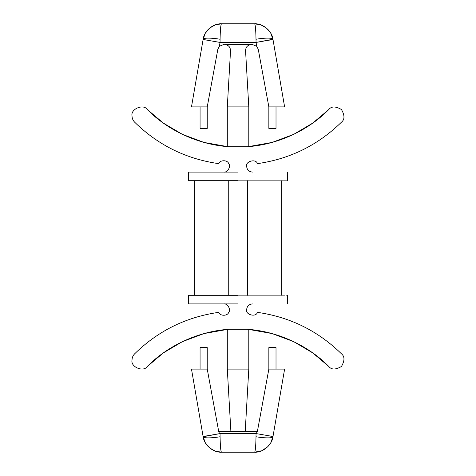 <?xml version="1.0" encoding="UTF-8"?>
<svg xmlns="http://www.w3.org/2000/svg" width="476" height="476" viewBox="0 0 476 476"><rect width="100%" height="100%" fill="white"/><g stroke="black" fill="none" stroke-linecap="round" stroke-linejoin="round"><path stroke-width="0.36" stroke-dasharray="2.38 1.78" d="M246.645 309.638C247.008 306.181 248.918 304.271 252.375 303.908L223.72 303.908L252.375 303.908C248.918 304.271 247.008 306.181 246.645 309.638C245.265 314.809 256.177 317.563 257.421 312.357C289.943 317.01 317.95 330.826 341.441 353.805C317.95 330.826 289.943 317.01 257.421 312.357C256.177 317.563 245.265 314.809 246.645 309.638M246.645 166.362C245.265 161.191 256.177 158.437 257.421 163.643C256.177 158.437 245.265 161.191 246.645 166.362C247.008 169.819 248.918 171.729 252.375 172.092L223.72 172.092C227.576 172.794 231.217 166.374 228.641 163.423C227.266 159.752 219.882 159.912 218.674 163.643C186.146 158.99 158.139 145.174 134.654 122.195C132.935 120.434 132.06 118.316 132.019 115.858C132.06 118.316 132.935 120.434 134.654 122.195C158.139 145.174 186.146 158.99 218.674 163.643C219.882 159.912 227.266 159.752 228.641 163.423C231.217 166.374 227.576 172.794 223.72 172.092L252.375 172.092C248.918 171.729 247.008 169.819 246.645 166.362M132.019 360.142C130.472 367.026 143.514 372.44 147.298 366.484C143.514 372.44 130.472 367.026 132.019 360.142C132.06 357.684 132.935 355.566 134.654 353.805C132.935 355.566 132.06 357.684 132.019 360.142M218.674 312.357C186.146 317.01 158.139 330.826 134.654 353.805C158.139 330.826 186.146 317.01 218.674 312.357C219.882 316.088 227.266 316.248 228.641 312.577C231.217 309.626 227.576 303.206 223.72 303.908L252.375 303.908L223.72 303.908C227.576 303.206 231.217 309.626 228.641 312.577C227.266 316.248 219.882 316.088 218.674 312.357M256.421 431.423L256.046 433.577L220.043 433.577L219.674 431.423L256.421 431.423L245.211 431.423L248.793 369.096L248.793 329.434L227.302 329.434L248.793 329.434L227.302 329.434L248.793 329.434L227.302 329.434L227.302 369.096L227.302 329.434L248.793 329.434L248.793 369.096L227.302 369.096L230.884 431.423L227.302 369.096L248.793 369.096L245.211 431.423L218.704 431.423L207.238 369.096L207.238 347.605L200.075 347.605L200.075 369.096L207.238 369.096L191.483 369.096L203.145 436.736L191.483 369.096L207.238 369.096L200.075 369.096L200.075 347.605L207.238 347.605L207.238 369.096L218.704 431.423L219.674 431.423L220.043 433.577L203.103 436.498L220.043 433.577L220.085 436.736C211.85 438.241 202.675 438.241 203.145 436.736C202.675 438.241 211.85 438.241 220.085 436.736L220.043 433.577L256.046 433.577L256.421 431.423L257.391 431.423L256.421 431.423M276.015 369.096L276.015 347.605L268.851 347.605L268.851 369.096L276.015 369.096L268.851 369.096L257.391 431.423L268.851 369.096L276.015 369.096L268.851 369.096L268.851 347.605L276.015 347.605L276.015 369.096M219.376 46.303L220.043 42.423L256.046 42.423L256.719 46.303L256.046 42.423L272.95 39.264C272.088 31.035 262.841 23.253 254.595 23.8L221.501 23.8L254.595 23.8L261.895 25.287L267.821 29.316L270.85 33.338L272.95 39.264L284.612 106.904L272.992 39.502L256.046 42.423L256.005 39.264C264.245 37.759 273.42 37.759 272.95 39.264C273.42 37.759 264.245 37.759 256.005 39.264C255.82 29.72 255.35 24.568 254.595 23.8C255.35 24.568 255.82 29.72 256.005 39.264L256.046 42.423L220.043 42.423L219.376 46.303L223.476 44.577L224.815 44.577L223.476 44.577M252.613 44.577L251.28 44.577C247.675 44.994 245.765 47.011 245.556 50.634L248.793 106.904L248.793 146.566L227.302 146.566L248.793 146.566L227.302 146.566L248.793 146.566L227.302 146.566L227.302 106.904L248.793 106.904L227.302 106.904L227.302 146.566L248.793 146.566L248.793 106.904L245.556 50.634C245.765 47.011 247.675 44.994 251.28 44.577L252.613 44.577L256.719 46.303M200.075 106.904L200.075 128.395L207.238 128.395L207.238 106.904L200.075 106.904L207.238 106.904L217.841 49.272L207.238 106.904L200.075 106.904L207.238 106.904L207.238 128.395L200.075 128.395L200.075 106.904M268.851 106.904L268.851 128.395L276.015 128.395L276.015 106.904L268.851 106.904L284.612 106.904L268.851 106.904L276.015 106.904L268.851 106.904L276.015 106.904L276.015 128.395L268.851 128.395L268.851 106.904L258.254 49.272L268.851 106.904M132.019 115.858C130.472 108.974 143.514 103.56 147.298 109.516C143.514 103.56 130.472 108.974 132.019 115.858M328.797 109.516C331.433 106.166 335.657 106.172 341.459 109.534C344.803 115.347 344.797 119.571 341.441 122.195C317.95 145.174 289.943 158.99 257.421 163.643C289.943 158.99 317.95 145.174 341.441 122.195C344.797 119.571 344.803 115.347 341.459 109.534C335.657 106.172 331.433 106.166 328.797 109.516M238.048 172.092L238.048 180.69L238.048 172.092L188.615 172.092L287.474 172.092L223.72 172.092M238.048 180.69L188.615 180.69L287.474 180.69L194.345 180.69L281.744 180.69L281.744 295.31L228.736 295.31L228.736 180.69L228.736 295.31L228.736 180.69L247.359 180.69L247.359 295.31L247.359 180.69L247.359 295.31L247.359 180.69L281.744 180.69L247.359 180.69L247.359 295.31L281.744 295.31L281.744 180.69M247.359 295.31L247.359 180.69L228.736 180.69L228.736 295.31L281.744 295.31L228.736 295.31L228.736 180.69L194.345 180.69L194.345 295.31L228.736 295.31L194.345 295.31L194.345 180.69L228.736 180.69L228.736 295.31L247.359 295.31M328.797 366.484C331.433 369.834 335.657 369.828 341.459 366.466C344.803 360.653 344.797 356.429 341.441 353.805C344.797 356.429 344.803 360.653 341.459 366.466C335.657 369.828 331.433 369.834 328.797 366.484M238.048 303.908L188.615 303.908L238.048 303.908L238.048 295.31L188.615 295.31L287.474 295.31L238.048 295.31L238.048 303.908L188.615 303.908L252.375 303.908M238.048 295.31L194.345 295.31M227.302 106.904L230.533 50.634C230.325 47.011 228.42 44.994 224.815 44.577C228.42 44.994 230.325 47.011 230.533 50.634L227.302 106.904M203.145 39.264L191.483 106.904L207.238 106.904L191.483 106.904L203.103 39.502L220.043 42.423L203.145 39.264C202.675 37.759 211.85 37.759 220.085 39.264L220.043 42.423L220.085 39.264C220.275 29.72 220.745 24.568 221.501 23.8C220.745 24.568 220.275 29.72 220.085 39.264C211.85 37.759 202.675 37.759 203.145 39.264L205.34 33.159L209.5 28.179L215.11 24.93L221.501 23.8C213.248 23.253 204.008 31.035 203.145 39.264M221.501 452.2L254.595 452.2L221.501 452.2C220.745 451.432 220.275 446.28 220.085 436.736C220.275 446.28 220.745 451.432 221.501 452.2L215.307 451.141L209.5 447.821L205.239 442.662L203.145 436.736C204.008 444.965 213.248 452.747 221.501 452.2L215.11 451.07M272.95 436.736L284.612 369.096L268.851 369.096L284.612 369.096L272.992 436.498L256.046 433.577L272.95 436.736C273.42 438.241 264.245 438.241 256.005 436.736L256.046 433.577L256.005 436.736C255.82 446.28 255.35 451.432 254.595 452.2C255.35 451.432 255.82 446.28 256.005 436.736C264.245 438.241 273.42 438.241 272.95 436.736L270.749 442.841L266.596 447.821L260.979 451.07L254.595 452.2C262.841 452.747 272.088 444.965 272.95 436.736M260.979 24.93L254.595 23.8M213.028 25.841L214.021 25.365M215.11 24.93L221.501 23.8M263.067 450.159L262.068 450.635M260.979 451.07L254.595 452.2"/><path stroke-width="0.71" d="M252.375 303.908C248.918 304.271 247.008 306.181 246.645 309.638C247.008 306.181 248.918 304.271 252.375 303.908M257.421 163.643C256.177 158.437 245.265 161.191 246.645 166.362C245.265 161.191 256.177 158.437 257.421 163.643C289.943 158.99 317.95 145.174 341.441 122.195C344.797 119.571 344.803 115.347 341.459 109.534C335.657 106.172 331.433 106.166 328.797 109.516C307.77 131.049 273.807 147.328 238.048 147.019C202.282 147.328 168.325 131.049 147.298 109.516C143.514 103.56 130.472 108.974 132.019 115.858C132.06 118.316 132.935 120.434 134.654 122.195C132.935 120.434 132.06 118.316 132.019 115.858C130.472 108.974 143.514 103.56 147.298 109.516L163.339 123.082L182.421 134.357L204.025 142.437L227.302 146.566L204.025 142.437L182.421 134.357L163.339 123.082L147.298 109.516C168.325 131.049 202.282 147.328 238.048 147.019C273.807 147.328 307.77 131.049 328.797 109.516L312.756 123.082L293.674 134.357L272.064 142.437L248.793 146.566L272.064 142.437L293.674 134.357L312.756 123.082L328.797 109.516C331.433 106.166 335.657 106.172 341.459 109.534C344.803 115.347 344.797 119.571 341.441 122.195C317.95 145.174 289.943 158.99 257.421 163.643M147.298 366.484C143.514 372.44 130.472 367.026 132.019 360.142C132.06 357.684 132.935 355.566 134.654 353.805C158.139 330.826 186.146 317.01 218.674 312.357C186.146 317.01 158.139 330.826 134.654 353.805C132.935 355.566 132.06 357.684 132.019 360.142C130.472 367.026 143.514 372.44 147.298 366.484L163.339 352.918L182.421 341.643L204.025 333.563L227.302 329.434L204.025 333.563L182.421 341.643L163.339 352.918L147.298 366.484C168.325 344.951 202.282 328.672 238.048 328.981C273.807 328.672 307.77 344.951 328.797 366.484C307.77 344.951 273.807 328.672 238.048 328.981C202.282 328.672 168.325 344.951 147.298 366.484M257.421 312.357C289.943 317.01 317.95 330.826 341.441 353.805C344.797 356.429 344.803 360.653 341.459 366.466C335.657 369.828 331.433 369.834 328.797 366.484C331.433 369.834 335.657 369.828 341.459 366.466C344.803 360.653 344.797 356.429 341.441 353.805C317.95 330.826 289.943 317.01 257.421 312.357C256.177 317.563 245.265 314.809 246.645 309.638C245.265 314.809 256.177 317.563 257.421 312.357M207.238 347.605L207.238 369.096L218.704 431.423L245.211 431.423L248.793 369.096L248.793 329.434L272.064 333.563L293.674 341.643L312.756 352.918L328.797 366.484L312.756 352.918L293.674 341.643L272.064 333.563L248.793 329.434L248.793 369.096L245.211 431.423L257.391 431.423L268.851 369.096L268.851 347.605L276.015 347.605L276.015 369.096L276.015 347.605L268.851 347.605L268.851 369.096L284.612 369.096L272.95 436.736C272.088 444.965 262.841 452.747 254.595 452.2L221.501 452.2C213.248 452.747 204.008 444.965 203.145 436.736L191.483 369.096L207.238 369.096L207.238 347.605L200.075 347.605L207.238 347.605M200.075 369.096L200.075 347.605L200.075 369.096M256.719 46.303L258.254 49.272L256.719 46.303L252.613 44.577L224.815 44.577C228.42 44.994 230.325 47.011 230.533 50.634L227.302 106.904L227.302 146.566L227.302 106.904L230.533 50.634C230.325 47.011 228.42 44.994 224.815 44.577L252.613 44.577L256.719 46.303L256.046 42.423L220.043 42.423L219.376 46.303L223.476 44.577L219.376 46.303L217.841 49.272L207.238 106.904L207.238 128.395L200.075 128.395L200.075 106.904L200.075 128.395L207.238 128.395L207.238 106.904L191.483 106.904L203.145 39.264L191.483 106.904L207.238 106.904L217.841 49.272L219.376 46.303L220.043 42.423L203.103 39.502L220.043 42.423L256.046 42.423L256.719 46.303L258.254 49.272L268.851 106.904L258.254 49.272L256.719 46.303L252.613 44.577M268.851 128.395L268.851 106.904L268.851 128.395L276.015 128.395L268.851 128.395M276.015 106.904L276.015 128.395L276.015 106.904M134.654 122.195C158.139 145.174 186.146 158.99 218.674 163.643C219.882 159.912 227.266 159.752 228.641 163.423C231.217 166.374 227.576 172.794 223.72 172.092C227.576 172.794 231.217 166.374 228.641 163.423C227.266 159.752 219.882 159.912 218.674 163.643C186.146 158.99 158.139 145.174 134.654 122.195M252.375 172.092C248.918 171.729 247.008 169.819 246.645 166.362C247.008 169.819 248.918 171.729 252.375 172.092M238.048 172.092L188.615 172.092L238.048 172.092M238.048 180.69L188.615 180.69L238.048 180.69M281.744 180.69L281.744 295.31L281.744 180.69M247.359 180.69L247.359 295.31L247.359 180.69M228.736 180.69L228.736 295.31L228.736 180.69M194.345 180.69L194.345 295.31L194.345 180.69M223.72 303.908C227.576 303.206 231.217 309.626 228.641 312.577C227.266 316.248 219.882 316.088 218.674 312.357C219.882 316.088 227.266 316.248 228.641 312.577C231.217 309.626 227.576 303.206 223.72 303.908M238.048 303.908L188.615 303.908L238.048 303.908M238.048 295.31L188.615 295.31L238.048 295.31M248.793 146.566L248.793 106.904L227.302 106.904L248.793 106.904L248.793 146.566M248.793 106.904L245.556 50.634C245.765 47.011 247.675 44.994 251.28 44.577C247.675 44.994 245.765 47.011 245.556 50.634L248.793 106.904M284.612 106.904L268.851 106.904L284.612 106.904L272.992 39.502L284.612 106.904M272.95 39.264L256.046 42.423L272.992 39.502L270.749 33.159L266.596 28.179L260.979 24.93L254.595 23.8C262.841 23.253 272.088 31.035 272.95 39.264C273.42 37.759 264.245 37.759 256.005 39.264C264.245 37.759 273.42 37.759 272.95 39.264M221.501 23.8L254.595 23.8C255.35 24.568 255.82 29.72 256.005 39.264L256.046 42.423L256.005 39.264C255.82 29.72 255.35 24.568 254.595 23.8L221.501 23.8C220.745 24.568 220.275 29.72 220.085 39.264L220.043 42.423L220.085 39.264C211.85 37.759 202.675 37.759 203.145 39.264C202.675 37.759 211.85 37.759 220.085 39.264C220.275 29.72 220.745 24.568 221.501 23.8L215.307 24.859L209.5 28.179L205.239 33.338L203.145 39.264C204.008 31.035 213.248 23.253 221.501 23.8L215.11 24.93M227.302 329.434L227.302 369.096L248.793 369.096L227.302 369.096L227.302 329.434M227.302 369.096L230.884 431.423L227.302 369.096M219.674 431.423L220.043 433.577L256.046 433.577L256.421 431.423L218.704 431.423L207.238 369.096L191.483 369.096L203.103 436.498L220.043 433.577L219.674 431.423M256.421 431.423L256.046 433.577L272.992 436.498L284.612 369.096L268.851 369.096L257.391 431.423L256.421 431.423M220.085 436.736C211.85 438.241 202.675 438.241 203.145 436.736L205.34 442.841L209.5 447.821L215.11 451.07L221.501 452.2C220.745 451.432 220.275 446.28 220.085 436.736L220.043 433.577L203.145 436.736C202.675 438.241 211.85 438.241 220.085 436.736C220.275 446.28 220.745 451.432 221.501 452.2L254.595 452.2L261.895 450.712L267.821 446.684L270.85 442.662L272.992 436.498L256.046 433.577L256.005 436.736C264.245 438.241 273.42 438.241 272.95 436.736C273.42 438.241 264.245 438.241 256.005 436.736C255.82 446.28 255.35 451.432 254.595 452.2C255.35 451.432 255.82 446.28 256.005 436.736L256.046 433.577L220.043 433.577L220.085 436.736M219.376 46.303L217.841 49.272L219.376 46.303L223.476 44.577M287.474 172.092L287.474 180.69M188.615 172.092L188.615 180.69M287.474 295.31L287.474 303.908M188.615 295.31L188.615 303.908M270.749 33.159L267.78 29.268L270.749 33.159M266.596 28.179L262.068 25.365L266.596 28.179M260.979 24.93L254.595 23.8M214.027 25.365L209.5 28.179L213.028 25.841M214.027 450.635L209.5 447.821L214.021 450.635M208.315 446.732L205.34 442.841L208.315 446.732M262.068 450.635L266.596 447.821L263.067 450.159M215.11 451.07L221.501 452.2M260.979 451.07L254.595 452.2"/></g></svg>
